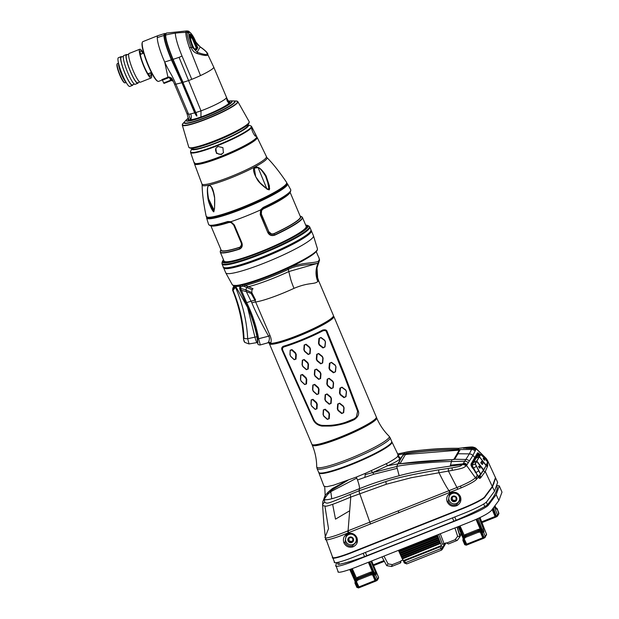 <?xml version="1.0" encoding="UTF-8"?>
<svg xmlns="http://www.w3.org/2000/svg" width="619" height="619" viewBox="0 0 619 619"><rect width="100%" height="100%" fill="white"/><g stroke="black" fill="none" stroke-linecap="round" stroke-linejoin="round"><path stroke-width="0.93" d="M486.464 534.259L485.172 537.331A0.975 0.952 -149.9 0 1 484.708 537.733L467.159 544.867L466.68 544.155L465.511 544.558L463.383 539.536L462.85 540.302L463.577 537.834A0.975 0.573 42.6 0 0 463.329 536.882L464.629 535.149A2.917 2.847 30.1 0 1 465.705 534.398L478.216 529.431A2.917 2.847 30.1 0 1 479.532 529.237L482.17 529.539L482.309 530.491A1.942 1.903 30.1 0 1 483.988 531.752L483.648 532.34L481.946 531.241L478.959 531.079L479.369 530.367L480.073 530.429L480.243 529.299L476.042 519.356M486.433 535.156A0.975 0.952 -149.9 0 0 486.495 534.344L480.019 517.538L486.511 534.29L485.234 536.526L483.578 537.424L481.365 532.193L478.789 532.208A0.975 0.952 -149.9 0 0 478.355 532.27L465.836 537.238A0.975 0.952 -149.9 0 0 465.473 537.485L463.383 539.536L462.942 538.863M465.473 537.485L464.846 536.673L463.144 538.584L462.919 540.402M463.174 538.453L463.329 536.882L458.903 526.405M497.096 485.567L499.285 485.853L502.001 492.144L498.883 500.477L491.308 510.59C488.058 513.847 479.787 518.103 466.494 523.357L358.563 566.176C347.182 570.795 336.403 573.898 338.152 571.345M499.285 485.853L496.175 494.713L488.693 504.733C487.64 507.093 474.874 513.283 463.469 517.693L356.676 560.056C345.247 564.729 333.865 568.056 335.885 565.356L336.488 562.64M338.167 571.84L335.885 565.356M496.802 486.433L497.297 487.61A9.718 1.253 157.1 0 1 497.305 487.71A524.726 67.579 157.1 0 1 487.432 504.74A9.718 1.253 157.1 0 1 484.77 506.559A48.584 6.26 157.1 0 1 456.133 520.239L454.772 517.012M456.133 520.239A19.437 2.499 -22.9 0 1 453.851 521.175A1554.742 200.247 157.1 0 1 366.788 555.715A19.437 2.499 -22.9 0 1 364.552 556.566A48.584 6.26 157.1 0 1 339.405 564.226A9.718 1.253 157.1 0 1 337.904 564.172L337.208 562.524M334.508 561.727C332.326 564.513 344.071 561.054 355.53 556.349L461.627 514.257C473.109 509.832 486.17 503.533 487.114 501.189L494.527 491.223L497.661 482.363L495.633 477.992L492.476 486.859L485.141 496.755C484.329 499.076 470.912 505.522 459.337 509.971L354.107 551.715C342.609 556.458 330.399 560.087 332.79 557.193M334.523 562.276L332.759 557.564M333.324 557.812L338.237 557.286L354.161 551.637L459.368 509.901C479.292 501.622 480.158 500.957 484.77 496.895L492.097 487.006L494.008 483.184M332.651 556.829C330.244 559.731 342.493 556.086 353.991 551.343L459.151 509.623C470.734 505.174 484.174 498.721 484.979 496.399L492.306 486.503L495.471 477.644L487.362 460.165L487.594 466.277L485.273 471.554L480.654 477.822C479.849 478.735 479.091 478.502 478.363 477.125L476.475 479.33C474.75 481.319 469.651 484.166 461.186 487.865L348.28 532.804C336.047 537.965 322.847 541.935 325.78 538.662M331.25 489.768A3.815 3.644 -124.7 0 0 330.786 491.648L331.753 498.744M332.643 504.307L335.506 519.14L349.588 510.837M356.784 478.1L330.786 491.648L327.583 494.442M328.341 492.004L327.59 494.442L324.255 499.076M324.72 486.727L325.184 495.386L324.518 499.502A3.745 3.683 -172.7 0 0 322.731 502.148L322.692 505.607C323.219 516.478 324.085 526.846 325.308 536.735L328.527 528.688L324.96 506.419M398.853 456.358L391.951 442.012A39.662 5.107 157.1 0 1 391.773 443.049A39.662 5.107 157.1 0 1 354.23 463.492A39.662 5.107 157.1 0 1 318.886 472.877L323.977 486.225L326.786 486.735L333.726 485.141L356.358 477.056L357.496 479.98C358.989 484.22 359.647 487.099 359.469 488.639L359.09 490.766L385.939 481.497C396.547 477.876 414.157 473.999 438.786 469.852L452.002 467.863C460.9 466.231 460.141 466.331 462.486 464.598L450.183 466.153C427.505 469.349 410.498 472.545 399.154 475.74C377.776 481.45 369.628 484.716 359.469 488.639C339.065 497.096 327.412 500.717 324.518 499.502L324.604 502.28A3.815 3.722 164 0 0 322.692 505.607L326.12 506.234C329.741 505.437 333.827 504.199 350.78 497.065L386.318 484.244L411.295 477.706L452.311 470.378C463.399 468.165 463.004 468.072 466.092 465.968L466.533 465.434L475.407 477.721C473.589 479.748 468.591 482.549 460.404 486.108L348.071 530.8L350.78 497.065A4.008 0.743 67.2 0 1 350.215 494.38M324.604 502.28C327.706 503.549 325.385 504.849 350.23 494.372L359.09 490.766L359.654 493.467M322.77 501.932L325.045 495.602L328.039 492.26L347.87 480.321M332.643 488.399A3.815 3.644 -124.7 0 0 332.248 488.646L346.795 480.723L332.643 488.399L328.039 492.26M332.248 488.646A3.815 3.644 -124.7 0 0 332.241 488.662L328.658 491.664M484.515 468.745L478.959 477.326L470.989 465.341L471.09 463.917L477.489 452.876L480.336 454.625M478.696 456.041L477.698 454.586L474.618 459.406L474.835 457.557L472.893 455.476L476.189 448.79L486.356 458.841L486.062 460.428M471.709 462.865L471.67 464.652L474.618 459.406M471.67 464.652L473.04 468.134L471.477 466.579M477.899 476.034L473.04 468.134M456.992 505.584C460.497 503.409 461.642 500.392 460.412 496.539C458.114 492.453 454.741 491.293 450.299 493.064C447.026 495.2 445.997 498.14 447.212 501.877C449.425 505.932 452.682 507.17 456.992 505.584L456.629 504.593L459.755 500.81L459.522 496.802C457.518 493.266 454.632 492.26 450.856 493.776L450.299 493.064M458.679 501.607A5.679 5.548 -149.9 0 0 459.94 499.897M450.841 493.784L449.44 494.844L448.187 501.39C450.098 504.88 452.915 505.947 456.629 504.593M450.152 494.225A5.679 5.548 -149.9 0 0 449.293 496.167M352.644 546.979C356.823 545.2 358.254 542.105 356.931 537.694C355.136 534.189 352.319 532.773 348.482 533.462C344.094 535.195 342.555 538.306 343.878 542.77C345.712 546.384 348.636 547.784 352.644 546.979L352.474 545.912L356.428 541.888L356.18 537.896C354.625 534.862 352.196 533.64 348.884 534.228L348.482 533.462M355.376 542.592A5.679 5.548 -149.9 0 0 356.614 540.921M348.853 534.236L346.168 535.799L344.992 542.236C346.594 545.393 349.085 546.616 352.474 545.912M346.857 535.203A5.679 5.548 -149.9 0 0 345.99 537.153M346.168 535.799L348.868 534.236C352.18 533.648 354.617 534.87 356.173 537.903L356.931 537.694M348.799 532.603L348.071 530.8L347.545 531.009C335.281 536.162 322.778 539.961 325.292 536.797L325.308 536.735M332.666 557.409L325.462 537.671M359.144 490.751A4.024 0.712 68.6 0 0 359.678 493.459L369.86 522.219A8.318 1.811 -111.3 0 0 370.557 524.03M449.982 492.476A4.41 0.882 -111.5 0 1 449.317 490.666M398.961 512.811A7.273 1.509 -111.4 0 1 398.265 511M448.303 468.428L448.38 471.013L457.867 489.273M449.719 492.585A4.434 0.882 -111.5 0 1 449.054 490.774C446.423 487.099 443.034 481.002 438.886 472.483A4.341 0.433 81.5 0 1 438.786 469.852M477.079 478.665L476.026 477.04L475.407 477.721L476.475 479.33M477.148 478.58A6.794 6.608 -145.3 0 0 476.096 476.955L476.026 477.04M466.092 465.968A4.488 4.147 38.4 0 0 462.486 464.598L462.896 464.095A4.449 4.256 32.8 0 1 466.533 465.434L472.893 455.476A5.022 4.906 29.7 0 0 469.349 453.889L472.421 447.769A4.526 4.472 30.3 0 1 476.057 449.123M477.721 475.771L478.363 477.125L477.35 475.469L476.096 476.955M477.264 475.09L476.87 474.781M472.32 467.036L470.989 465.341M454.091 459.515L460.25 449.549L457.944 449.386C436.96 449.866 419.589 451.228 405.824 453.464L403.983 453.944L400.578 458.339L398.334 463.685L399.835 463.809C413.438 461.859 430.816 460.49 451.971 459.677L454.632 459.244L457.99 453.742L469.349 453.889L465.852 459.468A4.975 4.797 32.7 0 1 469.403 461.054M457.704 453.874L460.25 449.549M450.183 466.153L451.971 459.677L454.184 459.453L459.112 450.392M459.321 450.485L459.963 449.688L458.725 449.371M405.205 454.849L399.959 463.778M397.971 454.973L397.8 456.041C398.876 458.068 399.704 458.849 400.292 458.377C399.123 460.188 394.891 462.641 387.595 465.736L372.754 472.552L396.725 466.502C403.395 464.459 437.378 461.565 451.189 461.542L464.722 461.17L465.852 459.468L454.632 459.244M462.896 464.095L464.722 461.17A4.998 4.782 33.1 0 1 468.274 462.749M463.43 463.283A4.526 4.356 29.9 0 1 467.059 464.652M458.145 450.222L458.679 449.564L457.898 449.58C436.805 450.067 419.45 451.429 405.832 453.657L404.284 454.036L402.211 456.404L399.773 460.613L398.69 463.863L397.839 463.91L396.725 466.502L399.154 475.74M397.127 468.351L373.791 474.231L372.754 472.552L365.249 474.634L365.164 473.442L387.424 463.198C394.257 459.383 397.715 457 397.8 456.041M357.496 479.98L373.791 474.231M356.358 477.056L365.164 473.442M365.249 474.634L364.854 477.218M472.421 447.769L472.514 447.313C473.264 446.771 470.332 446.895 463.701 447.684L458.741 448.303M472.529 447.483A4.449 4.434 25.3 0 1 476.189 448.79L476.189 448.551A4.488 4.48 -28.5 0 0 472.514 447.313L463.623 448.28M487.362 460.165L486.201 458.462L487.424 460.451M476.189 448.551L486.201 458.462M487.37 460.907A6.763 6.616 -153 0 0 486.317 459.29M487.354 460.969A6.794 6.67 -156.1 0 0 486.302 459.352M478.588 455.336L478.216 452.884M477.698 454.586L477.489 452.876M465.968 448.365L472.08 448.489A4.998 4.967 23.6 0 1 475.647 450.028M398.644 463.84L399.835 463.809M371.16 470.835L372.754 472.552M399.773 460.613L397.839 463.91L387.595 465.736L386.132 463.6M400.888 458.424L400.292 458.377L398.59 456.071M398.791 463.863L398.334 463.685M405.112 454.895L403.983 453.944M406.559 454.423L405.824 453.464M457.898 449.58L458.818 448.373C445.278 447.947 411.519 450.446 404.865 452.458L397.506 453.982L404.865 452.458L403.634 453.905L397.916 454.857M391.564 442.747A39.508 5.091 157.1 0 1 391.518 442.833A39.508 5.091 -22.9 0 1 357.062 461.983A39.508 5.091 -22.9 0 1 319.675 473.109L318.677 472.351A39.647 5.107 -22.9 0 0 354.091 462.919A39.647 5.107 -22.9 0 0 391.533 442.508A39.647 5.107 -22.9 0 0 391.719 441.494L391.564 442.747M376.321 417.028A34.981 4.503 157.1 0 1 376.151 417.926A34.981 4.503 157.1 0 1 343.119 435.931A34.981 4.503 157.1 0 1 311.868 444.256L269.373 343.661A34.981 4.503 157.1 0 0 300.625 335.328A34.981 4.503 157.1 0 0 333.656 317.33A34.981 4.503 157.1 0 0 333.827 316.433L376.321 417.028M282.968 346.439L283.432 346.245A34.981 4.503 -22.9 0 0 322.545 330.128C325.021 329.432 326.53 329.85 327.072 331.389L344.141 373.497L358.293 410.954C359.407 413.964 358.122 416.827 354.447 419.535C347.375 423.063 339.56 425.238 331.003 426.058L321.919 426.081C317.709 425.33 314.769 423.172 313.106 419.605L282.001 350.029L282.612 349.82M283.432 346.245C281.792 347.097 281.312 348.358 282.001 350.029M323.033 329.912L322.545 330.128L322.839 330.84C324.96 330.229 326.174 330.507 326.461 331.668C336.821 356.227 347.22 382.743 357.643 411.209L356.389 417.044L354.145 418.823L354.447 419.535C347.352 423.063 339.537 425.238 331.003 426.058M269.776 343.297A34.594 4.457 -22.9 0 0 301.755 334.221A34.594 4.457 -22.9 0 0 333.092 316.967A34.594 4.457 157.1 0 0 333.301 316.348M325.269 322.414A34.594 4.457 157.1 0 1 279.626 341.696M327.072 331.389L326.391 331.761C326.105 330.623 324.921 330.322 322.839 330.84A34.981 4.503 157.1 0 1 283.75 346.95L282.512 348.095L282.589 349.874L313.701 419.396C315.257 422.692 317.98 424.673 321.895 425.338C330.105 425.864 338.005 424.851 345.588 422.297L354.145 418.823M321.919 426.081L321.903 425.323M313.106 419.605L313.725 419.349M283.448 346.238L283.742 346.957L282.512 348.095M358.293 410.954L357.589 411.295L356.374 417.067M357.589 411.295L345.085 378.062L326.391 331.761M341.99 387.169L339.932 388.175L339.491 393.026L340.233 394.783L343.94 397.653L345.99 396.655L346.485 391.719L345.742 389.962L341.99 387.169L340.435 388.214L339.978 393.073L340.574 394.473L344.288 397.328L345.812 396.57L346.346 391.61L345.766 390.249L341.974 387.471M331.49 362.316L329.432 363.322L328.991 368.173L329.734 369.93L333.44 372.8L335.49 371.795L335.985 366.866L335.243 365.109L331.49 362.316L329.935 363.353L329.478 368.212L330.074 369.613L333.788 372.468L335.32 371.717L335.846 366.758L335.266 365.396L331.474 362.618M320.99 337.463L318.94 338.469L318.491 343.321L319.234 345.077L322.94 347.948L324.99 346.942L325.486 342.013L324.743 340.257L320.99 337.463L319.443 338.5L318.978 343.359L319.574 344.76L323.288 347.615L324.82 346.864L325.346 341.905L324.774 340.543L320.975 337.765M339.676 403.178L337.695 404.06L337.309 408.803L338.051 410.559L341.696 413.538L343.684 412.656L344.094 407.859L343.352 406.103L339.676 403.178L338.136 404.122L337.734 408.873L338.338 410.296L341.998 413.26L343.39 412.641L343.839 407.82L343.243 406.42L339.537 403.503M329.176 378.317L327.196 379.207L326.809 383.95L327.552 385.707L331.196 388.686L333.184 387.804L333.595 383.006L332.852 381.242L329.176 378.317L327.637 379.261L327.234 384.02L327.838 385.444L331.498 388.407L332.89 387.78L333.339 382.968L332.743 381.559L329.037 378.642M318.677 353.464L316.696 354.354L316.309 359.09L317.052 360.854L320.704 363.833L322.685 362.943L323.103 358.146L322.36 356.389L318.677 353.464L317.137 354.408L316.735 359.159L317.338 360.583L320.998 363.554L322.398 362.927L322.839 358.115L322.244 356.706L318.537 353.789M327.095 393.932L325.168 394.721L324.836 399.371L325.579 401.135L329.169 404.207L331.103 403.41L331.459 398.706L330.716 396.949L327.095 393.932L325.54 394.814L325.184 399.487L325.787 400.911L329.401 403.967L330.724 403.426L331.103 398.721L330.5 397.29L326.855 394.28M316.595 369.071L314.669 369.868L314.336 374.518L315.079 376.275L318.677 379.346L320.603 378.557L320.959 373.853L320.216 372.096L316.595 369.071L315.04 369.961L314.684 374.627L315.288 376.058L318.901 379.114L320.224 378.573L320.603 373.861L320 372.437L316.355 369.419M306.103 344.218L304.169 345.015L303.836 349.665L304.579 351.422L308.177 354.494L310.104 353.697L310.459 349L309.717 347.244L306.103 344.218L304.54 345.108L304.184 349.774L304.788 351.205L308.401 354.261L309.724 353.72L310.104 349.008L309.5 347.584L305.863 344.566M325.207 409.205L323.327 409.917L323.048 414.482L323.791 416.239L327.335 419.396L329.215 418.692L329.517 414.08L328.774 412.316L325.207 409.205L323.605 410.057L323.296 414.645L323.899 416.069L327.466 419.21L328.759 418.73L329.084 414.111L328.48 412.68L324.898 409.577M314.707 384.353L312.827 385.064L312.549 389.63L313.291 391.386L316.835 394.543L318.715 393.831L319.025 389.219L318.282 387.463L314.707 384.353L313.106 385.204L312.796 389.784L313.4 391.208L316.974 394.357L318.259 393.87L318.584 389.258L317.98 387.827L314.398 384.724M304.208 359.5L302.327 360.212L302.049 364.769L302.792 366.533L306.335 369.69L308.216 368.978L308.525 364.367L307.782 362.61L304.208 359.5L302.606 360.351L302.304 364.931L302.908 366.355L306.475 369.504L307.759 369.017L308.084 364.398L307.481 362.966L303.898 359.863M313.005 399.309L311.179 399.928L310.955 404.393L311.697 406.149L315.179 409.407L317.013 408.788L317.268 404.269L316.526 402.512L313.005 399.309L311.357 400.129L311.102 404.609L311.697 406.018L315.21 409.26L316.502 408.834L316.773 404.308L316.17 402.884L312.641 399.688M302.505 374.456L300.679 375.075L300.455 379.54L301.198 381.296L304.687 384.554L306.513 383.935L306.769 379.416L306.026 377.66L302.505 374.456L300.857 375.269L300.602 379.757L301.198 381.157L304.71 384.407L306.003 383.973L306.273 379.455L305.67 378.031L302.149 374.835M290.179 350.215L289.955 354.679L290.698 356.443L294.187 359.701L296.014 359.082L296.269 354.563L295.526 352.799L292.006 349.603L290.179 350.215L290.102 354.904L290.698 356.304L294.211 359.554L295.503 359.121L295.774 354.602L295.17 353.178L291.65 349.983L290.357 350.416M400.029 463.77L405.252 454.764L406.745 454.4L457.882 450.237L459.197 450.702M459.105 450.346L453.766 459.553M481.497 472.823L483.509 470.084L481.497 472.823C481.102 474.394 480.259 473.705 478.967 470.742L475.33 463.925L476.816 461.263L483.509 470.084L481.489 473.04C481.071 474.634 480.174 473.891 478.789 470.796L475.113 463.879L476.599 461.217L474.255 462.153L476.808 460.853L479.183 456.745L476.808 457.704L479.361 456.451L480.568 454.532L477.458 455.801L472.018 465.148L475.996 472.56C477.814 476.367 478.944 477.404 479.392 475.655M478.348 476.653L481.35 473.218M485.629 459.259L485.621 459.244C487.548 461.875 488.112 463.128 487.308 462.997L486.255 465.55L479.423 456.66L480.715 454.632L482.487 455.731L485.629 459.259C487.424 461.348 487.981 462.532 487.292 462.834L486.039 465.519M479.261 456.729L486.271 465.333M483.957 459.105C484.793 460.435 484.731 460.559 483.779 459.484C482.921 458.168 482.982 458.045 483.957 459.105M485.621 459.244L480.862 454.57M474.363 462.292L476.87 461.054L483.725 469.976L486.116 465.643L483.725 469.976L476.87 461.054L479.4 456.791L486.116 465.65L483.462 470.007M481.605 461.387L481.574 461.41A586.348 47.586 142.3 0 1 480.746 462.826L482.356 464.498L480.917 462.718L481.791 461.271M486.116 465.65L479.4 456.791M486.255 465.55L487.308 462.997M479.191 456.737L476.444 457.928M476.615 461.209L483.493 470.308M476.816 461.263L473.875 462.37M479.416 467.005C480.212 468.366 480.104 468.521 479.106 467.477C478.294 466.13 478.402 465.975 479.416 467.005M479.57 466.888C478.564 465.867 478.464 466.022 479.268 467.353C480.267 468.382 480.367 468.227 479.57 466.888M479.439 467.213C480.267 468.072 480.352 467.941 479.694 466.819C478.851 465.968 478.766 466.099 479.439 467.213L479.106 467.477M482 461.341A586.742 47.624 142.3 0 1 481.18 462.757L482.34 464.289A586.719 47.617 -37.7 0 0 483.168 462.873L481.574 461.41M484.12 458.989C483.153 457.936 483.091 458.06 483.934 459.368C484.886 460.428 484.956 460.296 484.12 458.989M372.321 573.171L374.333 573.24L374.093 572.289L376.267 573.96L375.648 575.028L373.899 573.991L371.199 573.821L371.609 573.117L372.321 573.171L372.491 572.049L374.093 572.289L369.667 561.828M371.624 561.054L378.519 577.38L377.435 579.252L375.648 575.028L374.147 574.943L374.333 573.24L376.267 573.96L370.928 561.332M375.439 581.249L359.384 587.632L358.927 586.905L356.923 587.47L354.981 583.245L355.476 581.024A1.942 1.903 -149.9 0 1 355.693 580.723L355.391 579.841L354.617 579.972M373.365 573.983L376.267 579.964L375.818 580.173L373.613 574.943L371.036 574.95A0.975 0.952 -149.9 0 0 370.595 575.02L358.084 579.98A0.975 0.952 -149.9 0 0 357.72 580.235L355.484 582.448A0.975 0.573 -137.4 0 1 355.26 581.473L355.066 583.353M375.957 581.024L359.012 587.756A0.975 0.573 -107.5 0 1 358.935 587.795A0.975 0.573 -107.5 0 1 358.146 587.183L355.94 581.953A0.975 0.573 -137.4 0 1 355.693 581.001L357.039 579.237L352.25 568.582M356.126 580.251A0.975 0.573 42.6 0 0 355.886 579.299L356.869 577.898A2.917 2.847 30.1 0 1 357.944 577.148L370.464 572.18A2.917 2.847 30.1 0 1 371.779 571.987L372.491 572.049L368.382 562.331M373.799 573.24L369.21 562.006M498.806 512.981L497.575 515.24L495.099 516.494L492.182 509.592M496.895 509.499L495.672 507.518L497.235 508.911L496.895 509.499A1.942 1.903 30.1 0 0 496.159 508.57M497.072 508.509L498.837 513.058A0.975 0.952 -149.9 0 1 498.775 513.871L497.514 516.053A0.975 0.952 -149.9 0 0 497.575 515.24L494.419 506.915M496.105 508.129L495.711 507.503M463.144 538.584L464.792 536.487L460.049 525.949M463.886 537.501A0.975 0.573 42.6 0 0 463.639 536.549L459.29 526.251M480.073 530.429L481.559 530.491L481.311 529.539L476.862 518.993M481.125 531.241L481.365 532.193L482.155 532.193L484.159 538.081L485.172 537.331A0.975 0.952 -149.9 0 0 485.234 536.526L483.648 532.34L482.155 532.193L481.946 531.241M477.984 518.482L482.17 529.539L483.362 528.897L483.988 531.752M400.942 560.876A0.975 0.952 -149.9 0 0 400.926 560.922L400.416 562.841M382 556.976L386.72 565.689L388.059 563.878L392.345 564.605L400.725 561.278A0.975 0.952 30.1 0 1 401.282 560.644L402.946 559.986M383.997 556.195L388.059 563.878M440.31 533.857L444.055 543.675L445.85 542.964A0.975 0.952 30.1 0 1 446.717 543.033L455.097 539.714L457.627 536.278L454.95 527.999M457.224 527.079L460.134 536.402M455.097 539.714L457.286 540.41L460.01 536.619L457.054 527.148M440.736 543.73L441.432 545.556L403.271 560.69L402.451 558.918L440.488 543.459L402.451 558.918M437.401 535.017L440.488 543.459M438.739 534.483L442.531 544.418L444.055 543.675M446.717 543.033L448.427 543.962L457.286 540.41M459.84 537.021L460.01 536.619L457.627 536.278M461.225 534.623L460.134 536.108M461.526 534.004L461.348 534.414M461.341 534.22L459.445 533.942M398.528 550.461L402.18 558.655M400.919 560.961L402.118 560.311M386.72 565.689L391.641 566.486L400.3 563.05L400.725 561.278M400.3 563.05L400.888 562.431M391.409 566.547L392.345 564.605M437.664 535.698L398.822 551.103M437.741 536.255L398.93 551.653M399.201 551.916L437.981 536.526M438.353 537.501L399.634 552.86M438.43 538.058L399.742 553.401M400.013 553.665L438.67 538.329M439.041 539.296L400.447 554.609M439.119 539.853L400.555 555.15M400.826 555.413L439.358 540.132M439.73 541.099L401.259 556.357M439.8 541.656L401.367 556.907M401.638 557.17L440.047 541.927M440.411 542.894L402.071 558.106M440.21 546.763L441.432 545.556L442.314 547.877L440.991 548.581L441.332 550.175L406.892 563.839L404.315 562.981L403.302 560.806L404.586 560.891L440.21 546.763L440.991 548.581L405.368 562.717L406.768 563.909L404.315 562.981M441.424 550.144L442.214 549.455L441.332 550.175M446.005 542.917L442.214 549.455L442.314 547.877L444.96 543.32M403.371 560.899L404.315 562.95L405.368 562.717L404.586 560.891M190.551 119.769A22.06 2.84 -22.9 0 0 190.637 119.761A22.06 2.84 -22.9 0 0 200.927 116.999C212.038 113.184 226.484 106.097 228.837 103.303L227.119 100.889L226.531 98.189L229.223 102.112C228.047 100.572 228.457 101.934 226.484 97.284A21.379 2.755 -22.9 0 1 226.384 97.833A21.379 2.755 157.1 0 1 201.005 110.855L195.898 112.534C197.546 117.115 197.128 117.231 194.66 112.882L188.656 114.368L175.904 84.184L181.909 82.698L171.393 59.865L164.708 62.039C169.807 73.359 171.061 72.717 175.904 84.184A22.988 2.963 157.1 0 1 174.341 83.782L187.1 113.981L188.648 119.993A22.346 2.878 157.1 0 1 188.648 119.993A22.346 2.878 157.1 0 1 188.648 119.978L188.648 119.25A22.06 2.84 -22.9 0 0 188.648 119.25A22.06 2.84 -22.9 0 0 190.551 119.769L188.656 114.368L187.201 113.378M226.492 98.344A2.43 0.402 68.4 0 1 227.459 100.069L229.37 103.822M229.347 102.414L229.881 102.932M190.66 113.881C191.55 116.016 191.542 117.974 190.637 119.761M195.736 112.48L194.66 112.882L181.909 82.698L182.303 82.551L171.749 59.687C166.759 47.64 164.321 39.608 164.422 35.6L165.443 35.329C165.281 39.105 167.718 47.121 172.755 59.378L183.031 82.342L188.261 80.671A21.379 2.755 -22.9 0 0 191.782 79.325L182.032 56.043C177.877 45.945 175.634 38.324 175.309 33.178A77.739 70.806 -179.7 0 0 165.722 35.035C165.544 38.788 167.989 46.866 173.049 59.285L195.782 112.526C197.469 117.061 197.221 117.13 195.047 112.728L182.303 82.551L183.147 82.35M171.749 59.687L171.393 59.865C166.403 47.756 163.934 39.631 164.012 35.492A20.884 3.49 -111.6 0 1 164.731 33.496L157.961 35.647A21.379 3.575 68.4 0 0 157.946 35.654A21.379 3.575 68.4 0 0 157.28 37.674A21.379 3.575 68.4 0 0 164.708 62.039L167.942 77.22L169.134 76.98L170.488 79.658L171.13 79.402L169.815 78.195M174.341 83.782L173.258 81.244M171.641 80.168L171.401 80.485L173.266 81.251L171.68 78.164L169.134 76.98M173.072 80.934L171.409 80.493L164.151 83.372A25.263 4.225 -111.6 0 1 164.043 83.403L163.702 82.992L170.829 80.16L170.488 79.658M163.702 82.992L162.17 79.511M167.942 77.228L161.892 79.627A21.379 3.575 68.4 0 0 162.333 79.789M157.946 35.654L142.85 41.643A21.379 3.575 -111.6 0 0 142.532 41.914A21.379 3.575 68.4 0 0 142.401 42.154A21.379 3.575 68.4 0 0 147.415 62.829A21.379 3.575 68.4 0 0 157.946 81.321A21.379 3.575 68.4 0 0 158.619 81.383L162.387 79.89M171.68 78.164L170.194 79.085M172.693 79.843A1.455 1.161 -21.3 0 0 171.13 79.402L171.463 80.246A1.455 1.161 -21.7 0 1 173.065 80.749M164.043 83.403L171.463 80.246L163.88 83.255M142.401 42.154L142.2 42.649A20.992 3.505 68.4 0 0 147.121 62.945A20.992 3.505 68.4 0 0 157.458 81.104L157.946 81.321M140.041 52.483A13.603 2.275 -111.6 0 1 141.233 54.101M148.9 73.429A13.603 2.275 -111.6 0 1 149.14 75.417M150.68 72.725A13.603 2.275 -111.6 0 1 150.711 76.052A13.603 2.275 -111.6 0 1 150.494 76.245A13.603 2.275 -111.6 0 1 143.67 65.188A13.603 2.275 -111.6 0 1 140.25 51.145A13.603 2.275 -111.6 0 1 140.467 50.951A13.603 2.275 -111.6 0 1 143.012 53.389M151.175 77.955L140.49 82.195A15.452 2.584 68.4 0 1 132.737 69.645A15.452 2.584 68.4 0 1 128.853 53.691A15.452 2.584 -111.6 0 1 129.1 53.474L139.786 49.234A15.452 2.584 -111.6 0 0 139.538 49.45A15.452 2.584 68.4 0 0 143.43 65.405A15.452 2.584 68.4 0 0 151.175 77.955A15.452 2.584 68.4 0 0 151.423 77.746A15.452 2.584 -111.6 0 0 151.09 72.555M139.786 49.234A15.452 2.584 -111.6 0 1 143.422 53.226M128.682 54.163L126.609 54.99A14.964 2.499 -111.6 0 0 126.369 55.199A14.964 2.499 68.4 0 0 130.137 70.651A14.964 2.499 68.4 0 0 137.642 82.807L139.716 81.987M137.82 83.255L135.151 84.316A15.452 2.584 68.4 0 1 127.398 71.765A15.452 2.584 68.4 0 1 123.506 55.811A15.452 2.584 -111.6 0 1 123.754 55.594L126.423 54.534A15.452 2.584 -111.6 0 0 126.183 54.751A15.452 2.584 68.4 0 0 130.067 70.705A15.452 2.584 68.4 0 0 137.82 83.255A15.452 2.584 68.4 0 0 138.068 83.039A15.452 2.584 -111.6 0 0 138.238 82.567M126.423 54.534A15.452 2.584 -111.6 0 1 127.205 54.751M123.336 56.283L121.262 57.11A14.964 2.499 -111.6 0 0 121.022 57.319A14.964 2.499 68.4 0 0 124.79 72.771A14.964 2.499 68.4 0 0 132.296 84.927L134.369 84.107M132.474 85.376L129.804 86.436A15.452 2.584 68.4 0 1 122.051 73.885A15.452 2.584 68.4 0 1 118.167 57.931A15.452 2.584 -111.6 0 1 118.415 57.714L121.084 56.654A15.452 2.584 -111.6 0 0 120.837 56.871A15.452 2.584 68.4 0 0 124.728 72.825A15.452 2.584 68.4 0 0 132.474 85.376A15.452 2.584 68.4 0 0 132.721 85.159A15.452 2.584 -111.6 0 0 132.892 84.687M121.084 56.654A15.452 2.584 -111.6 0 1 121.858 56.871M122.492 76.137A9.331 1.555 -111.6 0 1 121.03 72.694M118.569 63.424A10.399 1.741 68.4 0 0 120.326 71.309A10.399 1.741 68.4 0 0 124.744 80.702A10.399 1.741 68.4 0 0 126.013 82.172M126.168 82.443L125.092 82.869A10.399 1.741 -111.6 0 1 124.767 82.838A10.399 1.741 -111.6 0 1 123.32 81.267A10.399 1.741 -111.6 0 1 118.771 71.51A10.399 1.741 -111.6 0 1 117.208 63.788A10.399 1.741 -111.6 0 1 117.424 63.54L118.5 63.115M124.767 82.838L124.28 82.621A10.012 1.671 -111.6 0 1 122.887 81.104A10.012 1.671 -111.6 0 1 118.508 71.719A10.012 1.671 -111.6 0 1 116.999 64.283L117.208 63.788M229.757 102.622A22.346 2.878 157.1 0 1 229.773 102.638L229.223 102.112M230.895 100.858L233.255 100.928A27.205 3.505 -22.9 0 1 234.555 101.408A27.205 3.505 -22.9 0 1 234.431 102.104A27.205 3.505 157.1 0 1 208.735 116.109A27.205 3.505 157.1 0 1 184.431 122.585A27.205 3.505 157.1 0 1 184.555 121.889A27.205 3.505 -22.9 0 1 184.996 121.316L186.59 119.575A24.977 3.219 -22.9 0 0 186.187 120.101A24.977 3.219 -22.9 0 0 206.437 115.575A24.977 3.219 -22.9 0 0 231.97 101.942A24.977 3.219 -22.9 0 0 230.895 100.858L228.349 101.106M234.555 101.408L234.632 101.586A27.205 3.505 157.1 0 1 234.5 102.282A27.205 3.505 157.1 0 1 208.804 116.287A27.205 3.505 157.1 0 1 184.501 122.763L184.431 122.585M247.36 124.976L247.546 125.425A29.828 3.846 157.1 0 1 247.407 126.183A29.828 3.846 157.1 0 1 219.234 141.534A29.828 3.846 157.1 0 1 192.586 148.637L192.393 148.189M255.879 136.087C255.121 137.464 250.927 129.232 251.933 128.326C252.126 127.166 256.312 135.414 255.879 136.087L255.794 136.165M221.285 154.564L216.395 153.272L215.884 148.258L217.973 146.463L222.91 147.655L223.397 152.738L221.285 154.564M253.194 140.714A32.358 4.171 157.1 0 1 227.312 154.185A32.358 4.171 157.1 0 1 199.612 163.346M213.849 211.18L212.077 208.34L211.396 208.572C209.532 204.549 208.402 201.345 208.015 198.962C205.949 183.65 209.23 184.292 211.203 186.613C212.588 188.029 213.733 191.65 214.631 197.484L214.561 208.131L213.934 211.358C213.95 212.51 213.106 211.582 211.396 208.572L212.077 208.34L208.564 198.831C205.771 182.721 209.485 185.12 211.164 186.745L212.936 190.265L214.507 196.455M265.327 187.727C261.675 184.833 259.152 182.388 257.752 180.377C249.999 167.231 254.734 166.132 258.03 167.432C260.282 168.128 262.974 170.96 266.1 175.92L269.381 185.855L269.373 189.259C269.698 190.366 268.352 189.855 265.327 187.727L265.327 187.727M208.015 198.962L208.564 198.831L214.166 210.375L213.323 211.125M260.088 183.116L255.686 176.694L254.285 168.175L257.984 167.602C259.694 167.795 262.232 170.666 265.597 176.206L267.377 180.423L268.994 189.298M269.706 188.338L267.06 189.313M260.676 209.733L263.121 207.466A44.583 5.741 -22.9 0 0 290.543 190.938A44.583 5.741 -22.9 0 0 290.744 189.778L287.464 183.758A43.918 5.656 157.1 0 1 287.309 184.973A43.918 5.656 157.1 0 1 245.449 207.736A43.918 5.656 157.1 0 1 206.576 217.927L208.611 224.473A44.583 5.741 -22.9 0 0 227.738 221.501L230.918 221.687L234.353 224.991L241.851 242.741C242.826 245.813 242.021 247.956 239.421 249.178A44.599 5.741 157.1 0 1 220.287 252.173L224.016 260.994A44.599 5.741 157.1 0 0 263.856 250.378A44.599 5.741 157.1 0 0 305.979 227.421A44.599 5.741 157.1 0 0 306.188 226.283L302.459 217.462A44.599 5.741 157.1 0 1 302.25 218.608A44.599 5.741 157.1 0 1 274.821 235.135C271.64 236.195 269.296 235.305 267.772 232.458L260.274 214.708L260.568 209.926L261.551 210.406L263.307 208.773L261.582 210.452L261.342 214.004L261.597 210.452L263.299 208.874A43.059 5.548 -22.9 0 0 288.802 194.103M296.741 241.449A46.108 5.942 157.1 0 1 241.472 264.793M235.862 285.924A44.019 5.672 -22.9 0 0 239.932 285.854L241.201 285.197M243.491 284.686L244.435 284.469A44.019 5.672 -22.9 0 0 288.09 268.22C299.495 262.077 318.174 263.33 318.576 260.816A44.019 5.672 -22.9 0 0 319.389 259.415L318.994 258.1M317.501 254.688L319.048 257.976M235.522 285.932L235.653 286.125A43.98 5.664 -22.9 0 0 240.11 286.179L240.892 286.752L245.217 285.429A43.578 5.61 -22.9 0 0 288.439 269.335C299.008 263.547 318.352 264.947 318.514 262.425A43.315 5.579 -22.9 0 0 319.118 261.582L319.28 258.773M257.713 343.367A1.942 1.927 155 0 0 257.868 343.893L257.682 338.972C255.384 326.267 251.415 314.259 245.782 302.939L239.979 289.885L239.63 287.936L240.11 286.179A1.942 1.733 82 0 1 239.932 285.854A1.942 1.741 -130 0 0 240.892 286.752L240.567 288.408L245.805 289.839L246.896 287.371L248.552 286.682L245.217 285.429L244.435 284.469M257.651 343.166L257.156 342.562A6.801 0.983 -102.6 0 1 257.148 342.562A6.801 0.983 -102.6 0 1 254.951 337.162L247.561 307.357L235.444 285.932M257.527 342.384L256.955 336.713C254.912 326.515 251.778 316.735 247.561 307.357M242.145 284.995A1.942 1.633 79.2 0 0 242.95 285.932L251.987 289.7L253.039 288.748L248.552 286.682A41.558 5.354 157.1 0 0 288.802 271.571L290.721 279.424A29.155 7.629 -114.9 0 0 294.002 288.346C309.152 281.985 314.166 284.748 317.826 281.498A34.981 4.503 -22.9 0 0 318.468 280.392L333.432 315.512A34.981 4.503 157.1 0 1 307.233 331.428A34.981 4.503 157.1 0 1 270.588 343.344C271.548 341.239 271.346 338.624 269.992 335.483L254.866 300.161A35.051 4.511 -22.9 0 0 255.608 300.037L251.801 292.586L251.987 289.7M260.282 344.884L258.696 339.011C256.382 326.221 252.382 314.104 246.695 302.66L240.567 288.408A1.942 1.609 -5.6 0 1 239.63 287.936M268.956 342.322L269.389 343.189L270.588 343.344A2.136 2.089 18.7 0 0 268.507 342.183C269.636 339.514 269.667 337.51 268.592 336.187C260.591 321.834 255.013 310.715 251.863 302.853L251.035 301.19L254.866 300.161L251.175 293.491L252.591 294.489M267.702 342.787L268.507 342.183M257.682 338.972L268.592 336.187A3.876 0.457 -33.7 0 1 269.992 335.483M245.782 302.939L251.035 301.19L246.3 291.557L251.175 293.491M239.979 289.885A1.942 1.455 -15.9 0 0 240.992 290.303L246.3 291.557M233.015 289.174A1.555 1.532 74.4 0 0 233.046 290.365L232.628 290.265L232.713 288.686L233.015 289.174L234.918 285.289M234.315 286.612L235.522 287.425C242.679 303.821 246.741 320.921 247.701 338.725L249.016 343.847M256.955 336.713L247.701 338.725A4.472 0.836 176.9 0 1 244.033 338.26C243.174 321.594 239.514 305.631 233.046 290.365L235.901 286.566M232.713 288.686L233.82 285.831A45.179 6.925 166.1 0 0 234.129 287.115A1.555 0.495 20.2 0 0 235.189 287.936M244.033 338.26L243.546 339.328L244.745 342.377A4.472 4.395 -39.8 0 1 243.747 339.816M230.717 221.617L234.168 225.037L241.665 242.787C242.594 245.712 241.828 247.747 239.375 248.892L239.491 247.492C241.325 246.664 241.89 245.085 241.186 242.772L233.68 225.022L231.034 222.515L229.084 222.445C219.412 225.525 213.362 226.655 210.909 225.85A43.338 5.579 -22.9 0 0 228.906 222.422L231.073 222.546L233.703 224.968M227.738 221.501L228.906 222.422M208.611 224.473L209.439 225.239A44.475 5.726 157.1 0 0 227.908 221.726L230.725 221.834L231.135 222.538L229.084 222.445M210.886 225.834L221.161 250.169A43.013 5.54 157.1 0 0 239.599 247.283L240.304 246.942L239.491 247.492A43.353 5.586 157.1 0 1 220.937 249.627L220.349 251.051A44.491 5.733 -22.9 0 0 239.375 248.892L239.421 249.178M241.851 242.741L241.186 242.772C241.689 244.528 241.395 245.921 240.28 246.95L241.503 244.776M260.274 214.708L260.769 210.05L263.199 207.721L263.284 208.874M274.821 235.135L273.9 233.843C271.671 234.624 269.969 233.943 268.793 231.816L261.295 214.066L261.551 210.406M302.459 217.462L301.615 216.72A44.491 5.733 -22.9 0 1 274.681 234.887C271.687 235.901 269.458 235.05 268.004 232.342L268.847 231.761L261.35 214.019L260.506 214.584L267.772 232.458M271.563 233.997L273.784 233.734L271.571 233.997L268.839 231.761L261.35 214.012M290.133 192.362L300.408 216.696A43.013 5.54 157.1 0 1 273.768 233.727M301.615 216.72L300.184 216.155A43.353 5.586 157.1 0 1 273.9 233.843L273.784 233.734A43.082 5.548 157.1 0 0 300.292 216.41M216.039 148.011A4.372 4.271 -149.9 0 0 223.56 152.429M213.733 67.1A21.379 2.755 157.1 0 1 213.733 67.107A21.379 2.755 157.1 0 1 213.632 67.657A21.379 2.755 -22.9 0 1 200.494 75.572A21.379 2.755 157.1 0 1 191.782 79.325M157.28 37.674A77.739 70.806 -179.7 0 1 164.012 35.492L164.422 35.6A20.613 3.443 -111.6 0 1 165.544 33.65L165.714 33.712M200.927 116.999L201.005 110.855L179.069 57.343L182.032 56.043M179.069 57.343L172.786 59.447M226.484 97.291L213.733 67.107L207.953 54.89C207.226 56.02 203.651 55.578 197.229 53.567C194.451 52.63 192.455 50.696 191.232 47.748C188.346 40.142 186.961 35.028 187.077 32.428L185.785 32.42C185.847 35.817 187.062 40.893 189.429 47.648L200.494 75.572M197.229 53.567A1.942 0.859 -68.4 0 0 197.121 52.174L192.54 47.446L189.429 47.648M192.996 46.649C194.59 49.164 195.813 50.162 196.672 49.644L197.825 47.663L195.171 42.355A10.894 1.818 68.4 0 0 189.724 34.61A10.894 1.818 68.4 0 0 192.865 46.332L192.54 47.446C189.894 40.421 188.656 35.77 188.818 33.488A1.942 1.772 0.3 0 0 187.077 32.428L187.278 31.267L186.002 31.229A15.282 2.553 -111.6 0 0 185.785 32.42A77.739 70.806 -179.7 0 0 175.309 33.178M188.818 33.488L188.996 32.467L187.278 31.267L187.882 31.035A1.942 1.896 106.8 0 1 188.308 31.105L188.308 31.105A1.942 1.896 106.8 0 1 189.522 32.258C190.667 32.296 192.749 35.507 195.766 41.883L200.169 46.912C205.376 50.588 207.69 52.948 207.094 53.992C206.475 55.029 203.156 54.426 197.121 52.174L200.169 46.912A1.942 0.89 124.1 0 1 200.378 46.982C200.208 46.905 203.473 48.87 206.653 52.12L207.883 53.884M195.658 41.651L195.302 42.68L194.776 42.579A10.407 1.741 68.4 0 0 189.669 34.95M196.076 49.76L196.672 49.644L196.169 49.574L197.314 47.601L194.892 42.873L194.374 43.106M195.859 49.69L195.674 49.628A0.975 0.952 30.1 0 1 196.177 49.566M195.264 49.396L196.146 47.717A7.776 1.3 68.4 0 0 193.051 40.034A7.776 1.3 68.4 0 0 190.644 37.411A7.776 1.3 68.4 0 0 193.809 48.042M195.913 46.827L196.146 47.717M195.681 49.621L196.827 47.648L195.147 44.645M196.827 47.648L197.825 47.663M197.314 47.601L197.322 47.586A0.975 0.952 30.1 0 0 196.819 47.655L196.084 47.98M453.054 500.918A0.565 0.549 -149.9 0 1 452.195 500.253A0.983 0.959 -149.9 0 0 451.661 498.991A0.565 0.549 -149.9 0 1 451.793 497.931A0.983 0.959 -149.9 0 0 452.628 496.864A0.565 0.549 -149.9 0 1 453.619 496.469A0.983 0.959 -149.9 0 0 454.988 496.67A0.565 0.549 -149.9 0 1 455.847 497.328A0.983 0.959 -149.9 0 0 456.381 498.597A0.565 0.549 -149.9 0 1 456.249 499.649A0.983 0.959 -149.9 0 0 455.414 500.717A0.565 0.549 -149.9 0 1 454.423 501.111A0.983 0.959 -149.9 0 0 453.054 500.918L453.363 500.384A0.983 0.959 30.1 0 1 454.733 500.585A0.565 0.549 -149.9 0 0 455.422 500.748M451.336 499.912A2.917 2.847 -149.9 0 0 455.135 501.514A2.917 2.847 -149.9 0 0 456.683 497.792A2.917 2.847 30.1 0 0 452.884 496.19A2.917 2.847 30.1 0 0 451.336 499.912M449.495 495.78A5.439 5.316 30.1 0 0 449.216 500.492A5.439 5.316 -149.9 0 0 458.911 501.243A5.439 5.316 -149.9 0 0 459.19 496.531A5.439 5.316 30.1 0 0 449.495 495.78L449.796 495.27A5.439 5.316 30.1 0 1 451.568 493.451M458.911 501.243L459.213 500.732A5.439 5.316 -149.9 0 0 459.909 498.21M451.622 497.986A0.565 0.549 -149.9 0 0 451.971 498.457A0.983 0.959 30.1 0 1 452.504 499.726A0.565 0.549 -149.9 0 0 453.363 500.384M452.93 496.306A0.565 0.549 -149.9 0 0 452.938 496.33A0.983 0.959 30.1 0 1 452.814 496.933L452.504 497.467M455.538 500.121L455.847 499.587A0.983 0.959 30.1 0 1 456.559 499.123A0.565 0.549 -149.9 0 0 456.729 499.069M349.75 541.896A0.565 0.549 -149.9 0 1 348.892 541.238A0.983 0.959 -149.9 0 0 348.358 539.969A0.565 0.549 -149.9 0 1 348.489 538.917A0.983 0.959 -149.9 0 0 349.325 537.849A0.565 0.549 -149.9 0 1 350.323 537.454A0.983 0.959 -149.9 0 0 351.685 537.648A0.565 0.549 -149.9 0 1 352.544 538.313A0.983 0.959 -149.9 0 0 353.085 539.575A0.565 0.549 -149.9 0 1 352.946 540.635A0.983 0.959 -149.9 0 0 352.118 541.702A0.565 0.549 -149.9 0 1 351.12 542.097A0.983 0.959 -149.9 0 0 349.75 541.896L350.06 541.37A0.983 0.959 30.1 0 1 351.43 541.563A0.565 0.549 -149.9 0 0 352.118 541.733M348.033 540.89A2.917 2.847 -149.9 0 0 351.832 542.492A2.917 2.847 -149.9 0 0 353.379 538.77A2.917 2.847 30.1 0 0 349.58 537.168A2.917 2.847 30.1 0 0 348.033 540.89M352.505 534.414A5.439 5.316 30.1 0 0 345.92 541.47A5.439 5.316 -149.9 0 0 355.608 542.221A5.439 5.316 -149.9 0 0 355.894 537.516A5.439 5.316 30.1 0 0 354.973 536.039M346.199 536.766L346.493 536.255A5.439 5.316 30.1 0 1 348.265 534.429M355.608 542.221L355.91 541.71A5.439 5.316 -149.9 0 0 356.598 539.459M348.319 538.963A0.565 0.549 -149.9 0 0 348.667 539.443A0.983 0.959 30.1 0 1 349.201 540.704A0.565 0.549 -149.9 0 0 350.06 541.37M349.627 537.284A0.565 0.549 -149.9 0 0 349.634 537.315A0.983 0.959 30.1 0 1 349.511 537.919L349.201 538.445M352.234 541.099L352.544 540.565A0.983 0.959 30.1 0 1 353.256 540.101A0.565 0.549 -149.9 0 0 353.426 540.054M121.517 72.539L120.883 72.694L118.918 66.426L118.593 63.525M122.91 75.913L122.384 76.245L122.995 76.098M371.679 561.038L378.542 577.279A3.884 0.503 157.1 0 1 378.519 577.38A0.975 0.952 -149.9 0 1 378.472 578.223L377.381 580.096A0.975 0.952 -149.9 0 0 377.435 579.252L376.267 579.964L376.375 580.839L377.381 580.096A0.975 0.952 -149.9 0 1 376.917 580.498L376.406 580.815M383.919 560.597L373.272 564.822M493.436 508.122L496.5 516.795L497.514 516.053A0.975 0.952 -149.9 0 1 497.042 516.455L495.556 517.221L495.099 516.494L481.698 521.809M467.121 544.882L466.772 545.006A0.975 0.573 -107.5 0 1 466.687 545.045A0.975 0.573 -107.5 0 1 465.906 544.434L463.693 539.203A0.975 0.573 -137.4 0 1 463.453 538.251M484.12 538.089L483.71 538.282M466.594 545.06L466.37 545.13A0.975 0.573 -107.5 0 1 466.293 545.169A0.975 0.573 -107.5 0 1 465.511 544.558L464.707 544.635M483.222 538.507L482.758 537.779L483.578 537.424L483.679 538.306L466.293 545.169L464.699 544.681L462.85 540.302M498.883 500.477L496.175 494.713M484.77 506.559L483.687 504.005M487.432 504.74L486.294 502.048M497.305 487.71L496.786 486.48M494.527 491.223L492.476 486.859M325.045 495.602L325.37 495.068M483.338 470.989L485.273 471.554L492.306 486.503M487.594 466.277L485.977 466.13M481.396 476.97L479.748 476.143M459.522 496.802L460.412 496.539M448.187 501.39L447.212 501.877M356.18 537.896L356.428 541.888M344.992 542.236L343.878 542.77M348.28 532.804L347.545 531.009M452.002 467.863L452.311 470.378M461.186 487.865L460.404 486.108M385.939 481.497A4.031 0.627 73.4 0 0 386.318 484.244M471.523 465.194L471.09 463.917M473.674 469.07L472.196 467.794M475.81 472.498L475.106 472.181M479.268 476.754L480.654 477.822M477.156 453.472L477.071 455.336M459.855 449.564L471.655 449.464A4.975 4.921 25.6 0 1 475.214 451.027M450.508 465.14L463.043 463.871A4.465 4.279 31.9 0 1 466.68 465.225M480.05 454.741L480.011 454.315M479.284 455.05L479.075 453.479M486.294 465.488L487.811 465.473M465.674 448.264L472.498 447.56A4.465 4.426 26.3 0 1 476.158 448.876M404.462 453.905L403.634 453.905L402.211 456.404M460.072 448.133A4.426 0.743 -96.9 0 1 460.118 448.117L458.671 448.303M318.677 472.351L317.067 468.552A39.647 5.107 -22.9 0 0 352.482 459.112A39.647 5.107 -22.9 0 0 389.924 438.709A39.647 5.107 -22.9 0 0 390.109 437.695L391.719 441.494M389.088 437.463A39.353 5.068 -22.9 0 0 389.119 436.233C383.788 430.971 379.648 424.866 376.692 417.926A34.981 4.503 -22.9 0 1 376.53 418.815A34.981 4.503 157.1 0 1 343.491 436.821A34.981 4.503 157.1 0 1 312.247 445.146C315.164 452.102 316.657 459.329 316.711 466.819A39.353 5.068 -22.9 0 0 350.95 458.114A39.353 5.068 -22.9 0 0 389.088 437.463M311.961 444.403L312.022 444.62A34.981 4.503 -22.9 0 0 343.266 436.287A34.981 4.503 -22.9 0 0 376.306 418.289A34.981 4.503 -22.9 0 0 376.468 417.392L376.692 417.926M339.932 388.175L340.435 388.214M339.491 393.026L339.978 393.073M329.432 363.322L329.935 363.353M328.991 368.173L329.478 368.212M318.94 338.469L319.443 338.5M318.491 343.321L318.978 343.359M337.695 404.06L338.136 404.122M337.309 408.803L337.734 408.873M327.196 379.207L327.637 379.261M326.809 383.95L327.234 384.02M316.696 354.354L317.137 354.408M316.309 359.09L316.735 359.159M329.517 414.08L329.084 414.111M329.215 418.692L328.759 418.73M319.025 389.219L318.584 389.258M318.715 393.831L318.259 393.87M308.525 364.367L308.084 364.398M308.216 368.978L307.759 369.017M317.268 404.269L316.773 404.308M317.013 408.788L316.502 408.834M306.769 379.416L306.273 379.455M306.513 383.935L306.003 383.973M296.269 354.563L295.774 354.602M296.014 359.082L295.503 359.121M475.887 472.637L478.967 470.742M473.156 468.312L476.29 466.416M471.57 465.449L475.33 463.925M476.29 456.598L480.715 454.632M480.096 468.057L479.702 466.811L478.735 466.192M481.18 462.757L480.746 462.826M482.34 464.289L483.176 463.074L481.582 461.395M484.553 460.242L484.251 458.911L483.168 458.362M453.851 521.175L452.481 517.933M366.788 555.715L365.419 552.473M364.552 556.566L363.191 553.347M339.405 564.226L338.57 562.238M358.842 587.81L358.587 587.888A0.975 0.573 -107.5 0 1 358.509 587.926L358.509 587.926A0.975 0.573 -107.5 0 1 357.728 587.315L355.484 582.448M350.501 569.217L355.391 579.841L355.886 579.299L351.476 568.869M357.039 579.237L355.693 581.001M358.084 579.98L358.215 578.208A1.942 1.903 30.1 0 0 357.503 578.711L356.869 577.898M357.944 577.148L358.215 578.208L370.735 573.24A1.942 1.903 30.1 0 1 371.609 573.117L371.779 571.987M356.002 580.661L358.927 586.905L375.006 580.521L375.462 581.249L375.818 580.173L375.006 580.521L372.708 575.097L372.878 573.968M371.036 574.95L371.199 573.821A1.942 1.903 -149.9 0 0 370.324 573.952L357.805 578.92A1.942 1.903 -149.9 0 0 357.093 579.423L357.72 580.235M370.595 575.02L370.464 572.18M384.314 561.348L373.605 565.596L384.314 561.356M495.533 517.221L482 522.591L496.02 517.02L492.832 508.841M496.461 516.803L496.051 516.997M495.099 506.04L495.711 507.603M480.63 531.218L480.46 532.348L482.758 537.779L466.68 544.155L463.755 537.911M464.792 536.487L465.256 535.961L464.846 536.673A1.942 1.903 -149.9 0 1 465.565 536.17L478.077 531.203L478.216 529.431M465.836 537.238L465.975 535.458A1.942 1.903 30.1 0 0 465.256 535.961L464.629 535.149M465.705 534.398L465.975 535.458L478.495 530.498A1.942 1.903 30.1 0 1 479.369 530.367L479.532 529.237M481.559 530.491L482.309 530.491L482.124 532.193M478.789 532.208L478.959 531.079A1.942 1.903 -149.9 0 0 478.077 531.203L478.355 532.27M483.362 528.897L479.207 517.917M188.648 119.537A22.346 2.878 -22.9 0 0 188.602 119.985L188.602 119.985C186.334 123.56 228.635 107.265 229.695 102.824L229.781 102.592A22.346 2.878 -22.9 0 0 229.432 102.305M171.424 59.942L173.049 59.285M162.495 80.13L169.42 77.375M188.617 118.67A22.741 2.925 -22.9 0 0 188.207 119.196A22.741 2.925 -22.9 0 0 206.638 115.08A22.741 2.925 -22.9 0 0 229.881 102.669A22.741 2.925 -22.9 0 0 228.813 101.686M188.509 117.989A24.559 3.165 -22.9 0 0 186.536 119.862A24.559 3.165 -22.9 0 0 206.444 115.413A24.559 3.165 -22.9 0 0 231.552 102.003A24.559 3.165 -22.9 0 0 228.372 101.137M184.578 121.85A27.507 3.544 -22.9 0 0 184.354 122.175A27.507 3.544 -22.9 0 0 206.653 117.192A27.507 3.544 -22.9 0 0 234.779 102.174A27.507 3.544 -22.9 0 0 233.928 101.005M183.085 123.367L184.795 121.541A27.677 3.567 -22.9 0 0 184.71 121.633A27.677 3.567 -22.9 0 0 184.222 122.268A27.677 3.567 -22.9 0 0 206.653 117.262A27.677 3.567 -22.9 0 0 234.941 102.143A27.677 3.567 -22.9 0 0 233.68 100.951A27.677 3.567 -22.9 0 0 233.556 100.951L236.056 100.998A29.936 3.853 157.1 0 1 237.425 102.29A29.936 3.853 157.1 0 1 206.823 118.639A29.936 3.853 157.1 0 1 182.551 124.055A29.936 3.853 157.1 0 1 183.085 123.367L182.296 125.092L188.764 147.198L189.468 147.856A32.683 4.209 157.1 0 0 220.155 138.873A32.683 4.209 157.1 0 0 249.055 122.864A32.683 4.209 157.1 0 0 249.163 122.639L248.977 123.08A32.335 4.163 157.1 0 1 248.869 123.305A32.335 4.163 157.1 0 1 220.271 139.143A32.335 4.163 157.1 0 1 189.909 148.034L189.468 147.856M236.056 100.998L237.843 101.632A30.153 3.884 157.1 0 1 237.735 102.475A30.153 3.884 157.1 0 1 208.967 118.113A30.153 3.884 157.1 0 1 182.296 125.092M237.843 101.632L249.178 121.68A32.792 4.225 157.1 0 1 249.039 122.547A32.792 4.225 157.1 0 1 217.934 139.484A32.792 4.225 157.1 0 1 188.764 147.198M247.925 124.419A32.064 4.132 157.1 0 1 220.882 138.973A32.064 4.132 157.1 0 1 191.604 148.204M192.2 148.204A30.323 3.907 -22.9 0 0 217.246 142.409A30.323 3.907 -22.9 0 0 247.855 126.005A30.323 3.907 -22.9 0 0 247.507 124.845M191.96 148.22L191.936 148.258A30.865 3.977 -22.9 0 0 191.844 148.405A30.865 3.977 -22.9 0 0 216.867 142.811A30.865 3.977 -22.9 0 0 248.42 125.959A30.865 3.977 -22.9 0 0 247.732 124.69L247.685 124.682M251.09 126.005L251.662 126.624A33.155 4.271 -22.9 0 1 251.523 127.506A33.155 4.271 -22.9 0 1 220.07 144.629A33.155 4.271 -22.9 0 1 190.582 152.429L190.536 151.585A32.993 4.248 -22.9 0 0 218.716 144.653A32.993 4.248 -22.9 0 0 251.19 127.143A32.993 4.248 -22.9 0 0 251.09 126.005L247.732 124.69M190.582 152.429L194.173 162.975A33.944 4.372 -22.9 0 0 224.372 154.99A33.944 4.372 -22.9 0 0 256.576 137.457A33.944 4.372 -22.9 0 0 256.715 136.551L251.662 126.624M194.761 163.455A33.751 4.348 -22.9 0 0 226.121 154.464A33.751 4.348 -22.9 0 0 256.475 137.72M194.753 163.524A33.635 4.333 -22.9 0 0 225.107 155.284A33.635 4.333 -22.9 0 0 256.521 138.114A33.635 4.333 -22.9 0 0 256.707 137.348M194.675 162.735L194.482 163.903A34.03 4.379 -22.9 0 0 224.798 155.864A34.03 4.379 -22.9 0 0 257.017 138.316A34.03 4.379 -22.9 0 0 257.171 137.426L256.792 137M266.332 156.731A34.95 4.503 157.1 0 1 266.178 157.644A34.95 4.503 157.1 0 1 233.077 175.672A34.95 4.503 157.1 0 1 201.933 183.928L202.134 184.949A35.213 4.534 157.1 0 0 232.821 177.127A35.213 4.534 157.1 0 0 266.89 158.673A35.213 4.534 157.1 0 0 266.921 157.582L257.171 137.426M286.427 184.16L286.496 184.036A43.516 5.602 -22.9 0 1 286.427 184.16A43.516 5.602 -22.9 0 1 248.792 205.036A43.516 5.602 -22.9 0 1 207.589 217.462L206.197 216.402A43.67 5.625 -22.9 0 0 244.815 206.297A43.67 5.625 -22.9 0 0 286.489 183.65A43.67 5.625 -22.9 0 0 286.636 182.427C279.324 171.633 272.755 163.354 266.921 157.582M211.396 208.572L212.077 208.34L211.659 207.458M211.203 186.613L213.911 193.701M258.03 167.432L266.735 188.547M266.1 175.92L265.597 176.206L268.638 185.182M286.79 183.278A43.647 5.625 157.1 0 1 286.945 184.787A43.647 5.625 157.1 0 1 243.917 207.984A43.647 5.625 157.1 0 1 206.7 217.107M230.91 221.896L230.918 221.687A44.599 5.741 -22.9 0 0 260.568 209.926L260.769 210.05M263.121 207.466L263.199 207.721A44.475 5.726 157.1 0 0 290.713 190.907L290.744 189.778M223.513 259.81A45.698 5.888 -22.9 0 0 223.219 260.259A45.698 5.888 -22.9 0 0 260.266 251.979A45.698 5.888 -22.9 0 0 306.985 227.026A45.698 5.888 -22.9 0 0 305.685 225.099M223.459 259.686L222.445 261.326A46.448 5.981 -22.9 0 0 261.62 251.918A46.448 5.981 -22.9 0 0 307.805 227.072A46.448 5.981 -22.9 0 0 307.519 225.393L305.631 224.976M222.445 261.326L222.02 262.711A47.392 6.105 -22.9 0 0 261.984 253.109A47.392 6.105 -22.9 0 0 309.098 227.761A47.392 6.105 -22.9 0 0 308.811 226.051L307.519 225.393M222.02 262.711L222.051 264.089A47.617 6.136 -22.9 0 0 264.584 252.753A47.617 6.136 -22.9 0 0 309.546 228.249A47.617 6.136 -22.9 0 0 309.771 227.034L308.811 226.051M223.266 266.959A47.617 6.136 -22.9 0 0 265.791 255.632A47.617 6.136 -22.9 0 0 310.761 231.119A47.617 6.136 -22.9 0 0 310.986 229.904L310.738 231.46C308.61 235.576 290.535 245.581 269.961 254.262C257.032 259.701 245.882 263.686 236.52 266.201C229.254 268.716 222.113 267.942 223.266 266.959L222.051 264.089M224.217 267.625A47.222 6.082 -22.9 0 0 268.112 255.036A47.222 6.082 -22.9 0 0 310.552 231.614M224.24 267.779A47.222 6.082 -22.9 0 0 268.019 255.283A47.222 6.082 -22.9 0 0 310.63 231.792A47.222 6.082 -22.9 0 0 310.885 231.173M223.544 267.362L223.637 267.849A47.617 6.136 -22.9 0 0 266.17 256.514A47.617 6.136 -22.9 0 0 311.133 232.009A47.617 6.136 -22.9 0 0 311.365 230.794L311.078 230.384M311.365 230.794L313.462 235.762A47.617 6.136 157.1 0 1 313.237 236.984A47.617 6.136 -22.9 0 1 268.267 261.489A47.617 6.136 -22.9 0 1 225.742 272.817L232.349 284.848A46.224 5.95 -22.9 0 0 274.132 273.474A46.224 5.95 -22.9 0 0 317.214 249.914A46.224 5.95 -22.9 0 0 317.477 248.884L317.106 250.571C312.672 255.926 299.441 263.338 277.389 272.817C268.182 276.701 259.709 279.858 251.979 282.295C242.424 284.547 238.137 287.526 232.349 284.848M233.85 285.475A45.272 5.834 -22.9 0 0 275.873 273.451A45.272 5.834 -22.9 0 0 316.642 250.966M288.09 268.22L288.802 271.571L318.151 263.16A23.011 22.075 -139 0 0 317.826 281.498M318.576 260.816L318.514 262.425A23.011 22.075 -139 0 0 318.151 263.16M319.389 259.415A1.942 1.919 9.7 0 1 319.512 260.475M257.868 343.893L257.868 343.893C257.883 344.551 258.665 344.915 260.197 344.976L267.903 342.802L269.118 342.957M318.468 280.392A23.011 22.741 9.7 0 1 317.005 267.834L319.118 261.582M251.863 302.853A9.687 1.625 -22.9 0 1 255.709 301.971A34.981 4.503 -22.9 0 0 294.002 288.346M246.432 291.588L245.805 289.839L251.801 292.586M234.353 224.991L233.68 225.022L241.162 242.764M213.06 226.097A43.059 5.548 -22.9 0 0 229.015 222.461M239.576 247.306A43.082 5.548 157.1 0 1 221.045 249.883M263.307 208.773A43.338 5.579 -22.9 0 0 290.125 192.385L290.713 190.907M201.871 145.999A29.828 3.846 -22.9 0 0 239.182 130.238M166.449 33.062A20.659 3.451 68.4 0 0 165.722 35.035L165.443 35.329A20.473 3.42 68.4 0 1 165.497 34.509L166.449 33.062L186.451 30.95A15.282 2.553 68.4 0 0 186.002 31.229M188.996 32.467L189.522 32.258M207.953 54.89A1.942 1.903 -149.9 0 0 207.094 53.992M191.944 38.069A10.059 1.679 68.4 0 0 189.654 35.298M194.389 42.773L195.171 42.355M454.423 501.111L454.733 500.585M452.195 500.253L452.504 499.726M451.661 498.991L451.971 498.457M452.628 496.864L452.938 496.33M456.249 499.649L456.559 499.123M351.12 542.097L351.43 541.563M348.892 541.238L349.201 540.704M348.358 539.969L348.667 539.443M349.325 537.849L349.634 537.315M352.946 540.635L353.256 540.101M458.168 526.699L463.151 538.499M322.592 504.392L323.103 513.491M449.456 494.829L450.849 493.776C454.617 492.26 457.503 493.273 459.515 496.817L459.755 500.81M399.843 463.793L451.978 459.669M404.888 452.443C422.769 449.495 440.782 448.117 458.934 448.303M460.118 448.117L472.931 447.011L476.081 448.38M390.109 437.695L389.119 436.233M317.067 468.552L316.711 466.819M312.022 444.62L312.247 445.146M269.28 343.119L269.373 343.661M333.455 315.953L333.827 316.433M477.458 455.801L476.305 456.567M359.384 587.632L356.923 587.47M378.542 577.279L378.472 578.223M349.758 569.48L355.26 581.837M354.981 583.245L355.058 581.752M495.68 507.472L497.189 508.71L498.775 513.871M495.123 506.017L496.167 508.679M441.386 550.175L406.768 563.909M147.956 73.8L151.384 72.446M140.289 54.472L143.716 53.11M188.501 117.95L186.59 119.575M248.977 123.08L248.846 123.351C245.511 129.626 197.5 150.355 189.909 148.034M249.178 121.68L249.163 122.639M190.536 151.585L191.936 148.258M194.173 162.975L194.985 163.602C197.43 164.12 203.21 162.836 212.309 159.741C231.305 153.466 256.475 140.381 256.568 137.635L256.715 136.551M194.482 163.903L201.933 183.928M286.496 184.036L286.636 182.427M206.197 216.402C203.558 203.636 202.204 193.151 202.134 184.949M212.959 190.312L214.522 197.492C214.909 198.498 214.638 207.326 214.445 208.309L213.895 211.087L212.069 208.332M267.393 180.454L267.377 180.431C268.422 183.503 268.971 186.187 269.017 188.486C269.234 189.886 268.027 189.569 265.404 187.542L260.026 182.752L255.724 176.755M286.806 183.209L287.464 183.758M206.854 216.627L206.576 217.927M309.771 227.034L310.986 229.904M223.637 267.849L225.742 272.817M313.462 235.762L317.477 248.884M316.278 251.67L317.547 254.688M318.421 279.966L317.663 277.885L317.005 267.834M244.745 342.377L248.97 343.94L257.148 342.562M232.628 290.265C239.004 306.018 242.64 322.367 243.546 339.328M220.287 252.173L220.349 251.051M210.909 225.85L209.439 225.239M290.125 192.385C287.061 196.563 278.117 202.057 263.299 208.874M271.571 233.997L268.847 231.761M183.015 82.373L176.082 66.86L183.054 82.312M165.73 33.681L164.731 33.496M186.451 30.95L187.727 31.004M200.378 46.982C197.252 44.367 198.266 45.76 195.736 41.752C193.592 36.359 191.116 32.807 188.308 31.105L187.735 31.004M196.153 47.609L192.323 38.657L189.708 36.088M125.959 82.087L122.384 76.245"/></g></svg>
